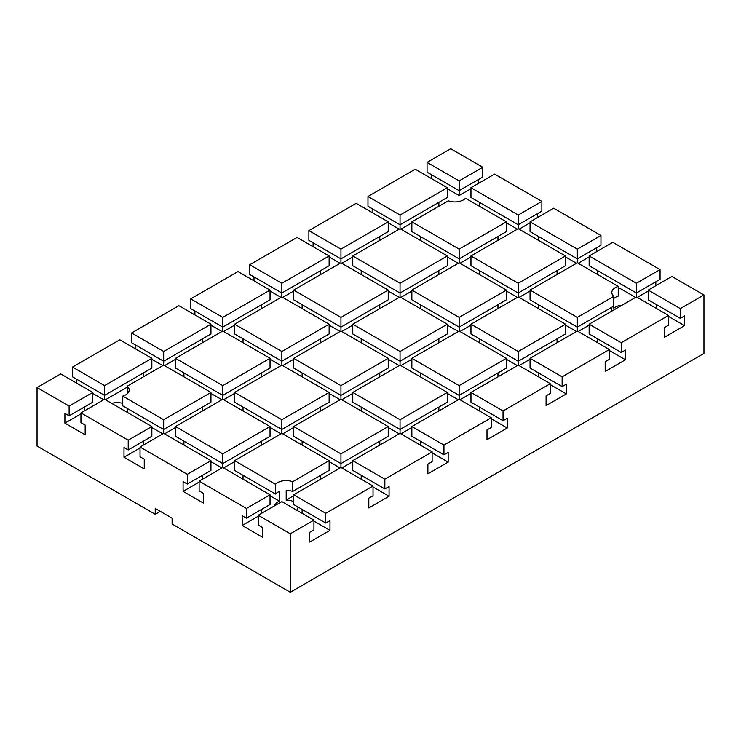 <?xml version="1.0" encoding="UTF-8"?>
<svg xmlns="http://www.w3.org/2000/svg" width="741" height="741" viewBox="0 0 741 741"><rect width="100%" height="100%" fill="white"/><g stroke="black" fill="none" stroke-linecap="round" stroke-linejoin="round"><path stroke-width="1.11" d="M459.142 249.143L506.409 221.846L465.505 198.227A11.939 6.891 180 0 1 448.333 200.792L411.866 221.846L459.142 249.143L459.142 258.887L411.866 231.6L411.866 221.846M127.202 393.795L127.202 386.191A11.939 6.891 180 0 1 129.184 389.998A11.939 6.891 180 0 1 122.765 396.111L122.765 405.855L163.678 429.474L163.678 433.374L140.04 447.018L187.316 474.314L210.953 460.661L163.678 433.374M127.202 408.421L127.202 412.32M298.021 507.039A11.939 6.891 180 0 1 296.669 510.151M160.297 511.355L155.23 514.282L155.23 508.428L172.116 518.181L172.116 524.026L290.305 592.263L703.95 353.438L703.95 294.955L671.874 276.439L648.236 290.083L680.312 308.599L680.312 318.352L648.236 299.827L648.236 290.083M155.23 514.282L37.05 446.045L37.05 387.562L69.126 406.077L92.764 392.434L60.688 373.909L37.05 387.562M274.263 505.992A11.939 6.891 180 0 1 279.496 501.212L279.496 491.468A11.939 6.891 0 0 0 275.495 494.034L275.495 484.281A11.939 6.891 180 0 1 292.667 481.724L292.667 491.468A11.939 6.891 0 0 0 286.202 490.329L286.202 500.073A11.939 6.891 180 0 1 293.677 501.648M243.029 479.186L243.029 475.287M279.496 501.212L270.039 495.757M275.495 494.034L234.591 470.415L234.591 460.661L275.495 484.281M292.667 481.724L329.134 460.661L329.134 470.415L292.667 491.468M329.134 460.661L281.858 433.374L234.591 460.661M111.724 403.382A11.939 6.891 180 0 1 122.765 403.382M162.835 433.856L151.859 427.52M293.677 495.757L286.202 500.073M258.22 516.227L242.187 525.489L242.187 515.736L246.41 518.172L246.41 508.428L270.039 494.784L222.772 467.488L199.134 481.131L246.41 508.428M325.762 523.053L293.677 504.528L293.677 494.784L325.762 513.3L325.762 523.053L329.977 520.617L329.977 530.361L309.719 542.06L309.719 532.307L313.943 529.871L313.943 520.126L281.858 501.601L258.22 515.254L258.22 524.998L262.444 527.435L262.444 537.188L242.187 525.489M329.977 530.361L313.943 521.099M384.848 488.93L352.772 470.415L352.772 460.661L384.848 479.186L384.848 488.93L389.071 486.494L389.071 496.248L368.814 507.937L368.814 498.193L373.029 495.757L373.029 486.013L340.953 467.488L293.677 494.784M389.071 496.248L373.029 486.985M443.942 454.817L411.866 436.301L411.866 426.547L443.942 445.072L443.942 454.817L448.166 452.38L448.166 462.125L427.9 473.823L427.9 464.079L432.123 461.643L432.123 451.89L400.047 433.374L352.772 460.661M448.166 462.125L432.123 452.871M503.037 420.703L470.961 402.178L470.961 392.434L503.037 410.949L503.037 420.703L507.261 418.267L507.261 428.011L486.994 439.709L486.994 429.956L491.218 427.52L491.218 417.776L459.142 399.251L411.866 426.547M507.261 428.011L491.218 418.748M562.132 386.58L530.047 368.064L530.047 358.311L562.132 376.836L562.132 386.58L566.346 384.144L566.346 393.897L546.089 405.596L546.089 395.842L550.313 393.406L550.313 383.662L518.228 365.137L470.961 392.434M566.346 393.897L550.313 384.635M621.217 352.466L589.141 333.95L589.141 324.197L621.217 342.722L621.217 352.466L625.441 350.03L625.441 359.774L605.184 371.473L605.184 361.728L609.398 359.292L609.398 349.539L577.322 331.023L530.047 358.311M625.441 359.774L609.398 350.521M680.312 318.352L684.536 315.916L684.536 325.66L664.269 337.359L664.269 327.615L668.493 325.169L668.493 315.425L636.417 296.909L589.141 324.197M684.536 325.66L668.493 316.398M648.236 291.056L637.26 297.391M635.574 297.391L618.235 287.378M589.141 256.942L578.165 263.277M576.479 263.277L565.503 256.942M530.047 222.828L519.08 229.164M517.385 229.164L506.409 222.828M470.961 188.705L459.142 195.531L447.323 188.705M411.866 222.828L400.89 229.164M399.204 229.164L388.228 222.828M352.772 256.942L341.796 263.277M340.11 263.277L329.134 256.942M293.677 291.056L282.71 297.391M281.015 297.391L270.039 291.056M234.591 325.169L223.615 331.505M221.92 331.505L210.953 325.169M175.497 359.292L164.521 365.628M162.835 365.628L151.859 359.292M127.202 387.173L105.426 399.742M103.74 399.742L92.764 393.406M80.945 413.876L64.912 423.139L64.912 413.385L69.126 415.831L69.126 406.077M140.04 447.99L123.997 457.253L123.997 447.508L128.221 449.944L151.859 436.301L151.859 426.547L104.583 399.251L80.945 412.904L80.945 422.648L85.169 425.084L85.169 434.837L64.912 423.139M140.04 447.018L140.04 456.762L144.263 459.207L144.263 468.951L123.997 457.253M199.134 482.113L183.092 491.366L183.092 481.622L187.316 484.058L187.316 474.314M199.134 481.131L199.134 490.885L203.349 493.321L203.349 503.065L183.092 491.366M175.497 427.52L164.521 433.856M234.591 393.406L223.615 399.742M221.92 399.742L210.953 393.406M293.677 427.52L282.71 433.856M281.015 433.856L270.039 427.52M352.772 461.643L341.796 467.979M340.11 467.979L329.134 461.643M399.204 433.856L388.228 427.52M411.866 427.52L400.89 433.856M293.677 359.292L282.71 365.628M281.015 365.628L270.039 359.292M352.772 325.169L341.796 331.505M340.11 331.505L329.134 325.169M411.866 359.292L400.89 365.628M399.204 365.628L388.228 359.292M470.961 393.406L459.985 399.742M458.29 399.742L447.323 393.406M517.385 365.628L506.409 359.292M530.047 359.292L519.08 365.628M458.29 331.505L447.323 325.169M470.961 325.169L459.985 331.505M470.961 256.942L459.985 263.277M458.29 263.277L447.323 256.942M530.047 291.056L519.08 297.391M517.385 297.391L506.409 291.056M399.204 297.391L388.228 291.056M411.866 291.056L400.89 297.391M340.11 399.742L329.134 393.406M352.772 393.406L341.796 399.742M221.92 467.979L210.953 461.643M234.591 461.643L223.615 467.979M613.798 296.317A11.939 6.891 180 0 1 611.816 292.519A11.939 6.891 180 0 1 618.235 286.406L577.322 262.786L530.047 290.083L577.322 317.38L613.798 296.317L613.798 308.21A11.939 6.891 180 0 1 622.06 305.19M589.141 325.169L578.165 331.505M576.479 331.505L565.503 325.169M611.816 311.109L611.816 307.209M618.235 286.406L618.235 296.159A11.939 6.891 0 0 0 613.798 298.466M577.322 317.38L577.322 327.124L530.047 299.827L530.047 290.083M613.798 306.07L577.322 327.124L577.322 331.023M420.304 240.371L420.304 236.472M497.971 240.371L497.971 236.472M506.409 221.846L506.409 231.6L459.142 258.887L459.142 262.786L411.866 290.083L459.142 317.38L459.142 327.124L411.866 299.827L411.866 290.083M246.41 518.172L270.039 504.528L270.039 494.784M187.316 484.058L210.953 470.415L210.953 460.661M69.126 415.831L92.764 402.178L92.764 392.434M72.507 376.836L72.507 367.091L104.583 385.607L104.583 395.361L72.507 376.836M122.765 396.111L163.678 419.721L163.678 429.474L210.953 402.178L210.953 392.434L163.678 365.137L127.202 386.191M222.772 453.844L222.772 463.588L175.497 436.301L175.497 426.547L222.772 453.844L270.039 426.547L222.772 399.251L175.497 426.547M84.326 410.949L84.326 407.05M143.421 445.072L143.421 441.173M202.506 479.186L202.506 475.287M261.601 513.3L261.601 509.4M76.731 383.171L76.731 379.272M104.583 385.607L151.859 358.311L151.859 368.064L104.583 395.361L104.583 399.251M270.039 426.547L270.039 436.301L222.772 463.588L222.772 467.488M183.935 445.072L183.935 441.173M302.124 513.3L302.124 509.4M325.762 513.3L373.029 486.013M258.22 515.254L290.305 533.77L313.943 520.126M320.696 479.186L320.696 475.287M151.859 358.311L119.783 339.795L72.507 367.091M135.816 349.057L135.816 345.158M163.678 351.493L210.953 324.197L210.953 333.95L163.678 361.238L131.602 342.722L131.602 332.968L163.678 351.493L163.678 365.137M210.953 324.197L178.868 305.681L131.602 332.968M194.911 314.934L194.911 311.035M190.687 308.599L190.687 298.855L222.772 317.38L222.772 327.124L190.687 308.599M222.772 317.38L270.039 290.083L237.963 271.558L190.687 298.855M254.006 280.82L254.006 276.921M281.858 283.257L329.134 255.969L329.134 265.713L281.858 293.01L249.782 274.485L249.782 264.741L281.858 283.257L281.858 296.909L234.591 324.197L281.858 351.493L281.858 361.238L234.591 333.95L234.591 324.197M329.134 255.969L297.058 237.444L249.782 264.741M313.1 246.707L313.1 242.807M308.877 240.371L308.877 230.618L340.953 249.143L340.953 258.887L308.877 240.371M340.953 249.143L388.228 221.846L356.152 203.33L308.877 230.618M372.186 212.584L372.186 208.693M400.047 215.029L447.323 187.732L447.323 197.476L400.047 224.773L367.971 206.248L367.971 196.504L400.047 215.029L400.047 228.673L352.772 255.969L400.047 283.257L400.047 293.01L352.772 265.713L352.772 255.969M447.323 187.732L415.238 169.207L367.971 196.504M431.281 178.47L431.281 174.57M427.057 172.134L427.057 162.39L459.142 180.906L459.142 190.659L427.057 172.134M459.142 180.906L482.78 167.262L450.695 148.737L427.057 162.39M261.601 445.072L261.601 441.173M143.421 376.836L143.421 372.936M163.678 419.721L210.953 392.434M202.506 410.949L202.506 407.05M361.21 479.186L361.21 475.287M302.124 445.072L302.124 441.173M340.953 453.844L388.228 426.547L388.228 436.301L340.953 463.588L293.677 436.301L293.677 426.547L340.953 453.844L340.953 467.488M243.029 410.949L243.029 407.05M281.858 419.721L329.134 392.434L329.134 402.178L281.858 429.474L234.591 402.178L234.591 392.434L281.858 419.721L281.858 433.374M183.935 376.836L183.935 372.936M222.772 385.607L270.039 358.311L270.039 368.064L222.772 395.361L175.497 368.064L175.497 358.311L222.772 385.607L222.772 399.251M202.506 342.722L202.506 338.822M270.039 358.311L222.772 331.023L175.497 358.311M261.601 376.836L261.601 372.936M329.134 392.434L281.858 365.137L234.591 392.434M320.696 410.949L320.696 407.05M388.228 426.547L340.953 399.251L293.677 426.547M379.79 445.072L379.79 441.173M384.848 479.186L432.123 451.89M340.953 385.607L340.953 395.361L293.677 368.064L293.677 358.311L340.953 385.607L388.228 358.311L340.953 331.023L293.677 358.311M400.047 419.721L400.047 429.474L352.772 402.178L352.772 392.434L400.047 419.721L447.323 392.434L400.047 365.137L352.772 392.434M270.039 290.083L270.039 299.827L222.772 327.124L222.772 331.023M243.029 342.722L243.029 338.822M281.858 351.493L329.134 324.197L329.134 333.95L281.858 361.238L281.858 365.137M388.228 358.311L388.228 368.064L340.953 395.361L340.953 399.251M302.124 376.836L302.124 372.936M447.323 392.434L447.323 402.178L400.047 429.474L400.047 433.374M361.21 410.949L361.21 407.05M420.304 445.072L420.304 441.173M443.942 445.072L491.218 417.776M438.876 410.949L438.876 407.05M379.79 376.836L379.79 372.936M261.601 308.599L261.601 304.699M329.134 324.197L281.858 296.909M320.696 342.722L320.696 338.822M479.399 410.949L479.399 407.05M420.304 376.836L420.304 372.936M459.142 385.607L506.409 358.311L506.409 368.064L459.142 395.361L411.866 368.064L411.866 358.311L459.142 385.607L459.142 399.251M361.21 342.722L361.21 338.822M400.047 351.493L447.323 324.197L447.323 333.95L400.047 361.238L352.772 333.95L352.772 324.197L400.047 351.493L400.047 365.137M302.124 308.599L302.124 304.699M340.953 317.38L388.228 290.083L388.228 299.827L340.953 327.124L293.677 299.827L293.677 290.083L340.953 317.38L340.953 331.023M320.696 274.485L320.696 270.585M388.228 290.083L340.953 262.786L293.677 290.083M379.79 308.599L379.79 304.699M447.323 324.197L400.047 296.909L352.772 324.197M438.876 342.722L438.876 338.822M506.409 358.311L459.142 331.023L411.866 358.311M497.971 376.836L497.971 372.936M503.037 410.949L550.313 383.662M518.228 351.493L518.228 361.238L470.961 333.95L470.961 324.197L518.228 351.493L565.503 324.197L518.228 296.909L470.961 324.197M388.228 221.846L388.228 231.6L340.953 258.887L340.953 262.786M400.047 283.257L447.323 255.969L447.323 265.713L400.047 293.01L400.047 296.909M361.21 274.485L361.21 270.585M459.142 317.38L506.409 290.083L506.409 299.827L459.142 327.124L459.142 331.023M420.304 308.599L420.304 304.699M565.503 324.197L565.503 333.95L518.228 361.238L518.228 365.137M479.399 342.722L479.399 338.822M538.494 376.836L538.494 372.936M562.132 376.836L609.398 349.539M557.065 342.722L557.065 338.822M497.971 308.599L497.971 304.699M506.409 290.083L459.142 262.786M438.876 274.485L438.876 270.585M128.221 449.944L128.221 440.191L151.859 426.547M447.323 255.969L400.047 228.673M80.945 412.904L128.221 440.191M379.79 240.371L379.79 236.472M597.579 342.722L597.579 338.822M538.494 308.599L538.494 304.699M479.399 274.485L479.399 270.585M518.228 283.257L565.503 255.969L565.503 265.713L518.228 293.01L470.961 265.713L470.961 255.969L518.228 283.257L518.228 296.909M438.876 206.248L438.876 202.349M565.503 255.969L518.228 228.673L470.961 255.969M557.065 274.485L557.065 270.585M621.217 342.722L668.493 315.425M518.228 215.029L518.228 224.773L470.961 197.476L470.961 187.732L518.228 215.029L541.866 201.376L541.866 211.129L518.228 224.773L518.228 228.673M577.322 249.143L577.322 258.887L530.047 231.6L530.047 221.846L577.322 249.143L600.96 235.499L600.96 245.243L577.322 258.887L577.322 262.786M636.417 283.257L636.417 293.01L589.141 265.713L589.141 255.969L636.417 283.257L660.055 269.613L660.055 279.357L636.417 293.01L636.417 296.909M482.78 167.262L482.78 177.006L459.142 190.659L459.142 195.531M479.399 206.248L479.399 202.349M538.494 240.371L538.494 236.472M597.579 274.485L597.579 270.585M656.674 308.599L656.674 304.699M680.312 308.599L703.95 294.955M655.831 281.793L655.831 285.693M660.055 269.613L612.779 242.316L589.141 255.969M596.737 247.679L596.737 251.579M600.96 235.499L553.684 208.202L530.047 221.846M537.651 213.565L537.651 217.465M541.866 201.376L494.59 174.089L470.961 187.732M478.556 179.442L478.556 183.342M290.305 533.77L290.305 592.263"/></g></svg>
